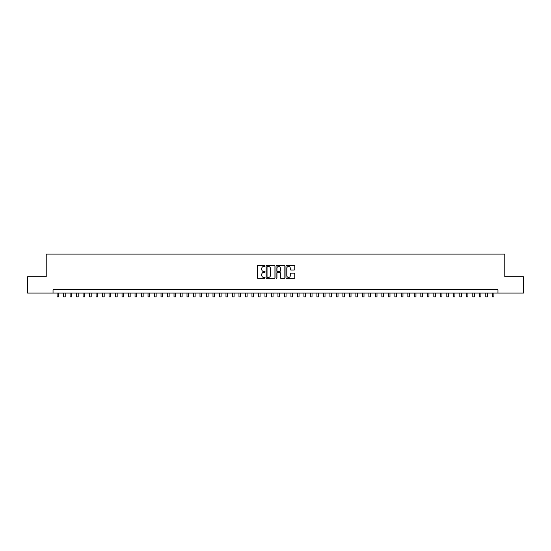 <?xml version="1.0" encoding="UTF-8"?>
<svg xmlns="http://www.w3.org/2000/svg" width="551" height="551" viewBox="0 0 551 551"><rect width="100%" height="100%" fill="white"/><g stroke="black" fill="none" stroke-linecap="round" stroke-linejoin="round"><path stroke-width="0.83" d="M265.107 266.016A0.448 0.448 0 0 0 264.659 265.568L257.889 265.568A0.641 0.641 0 0 0 257.248 266.209L257.248 277.683A0.641 0.641 0 0 0 257.889 278.317L264.659 278.317A0.448 0.448 0 0 0 265.107 277.876A0.448 0.448 0 0 0 264.659 277.428L263.784 277.428A2.039 2.039 0 0 1 261.746 275.39L261.746 274.432A2.039 2.039 0 0 1 263.784 272.387L264.659 272.387A0.448 0.448 0 0 0 265.107 271.946A0.448 0.448 0 0 0 264.659 271.498L263.784 271.498A2.039 2.039 0 0 1 261.746 269.46L261.746 268.502A2.039 2.039 0 0 1 263.784 266.464L264.659 266.464A0.448 0.448 0 0 0 265.107 266.016M294.131 270.066A0.641 0.641 0 0 0 294.771 269.425L294.771 266.209A0.641 0.641 0 0 0 294.131 265.568L286.61 265.568A0.641 0.641 0 0 0 285.969 266.209L285.969 277.683A0.641 0.641 0 0 0 286.61 278.317L294.131 278.317A0.641 0.641 0 0 0 294.771 277.683L294.771 273.792A0.641 0.641 0 0 0 294.131 273.158L290.914 273.158A0.641 0.641 0 0 0 290.274 273.792L290.274 275.72A1.708 1.708 0 0 1 288.572 277.428A1.708 1.708 0 0 1 286.864 275.72L286.864 268.165A1.708 1.708 0 0 1 288.572 266.464A1.708 1.708 0 0 1 290.274 268.165L290.274 269.425A0.641 0.641 0 0 0 290.914 270.066L294.131 270.066M53.041 293.056L27.55 293.056L27.55 276.816L46.222 276.816L46.222 254.08L504.778 254.08L504.778 276.816L523.45 276.816L523.45 293.056L497.959 293.056L497.959 289.805L53.041 289.805L53.041 293.056L497.959 293.056M274.942 266.209A0.641 0.641 0 0 0 274.302 265.568L266.78 265.568A0.641 0.641 0 0 0 266.147 266.209L266.147 277.683A0.641 0.641 0 0 0 266.78 278.317L274.302 278.317A0.641 0.641 0 0 0 274.942 277.683L274.942 266.209M276.698 265.568L284.22 265.568A0.641 0.641 0 0 1 284.853 266.209L284.853 277.683A0.641 0.641 0 0 1 284.22 278.317L280.996 278.317A0.641 0.641 0 0 1 280.363 277.683L280.363 273.027A0.641 0.641 0 0 0 279.722 272.387L277.587 272.387A0.641 0.641 0 0 0 276.953 273.027L276.953 277.876A0.448 0.448 0 0 1 276.506 278.317A0.448 0.448 0 0 1 276.058 277.876L276.058 266.209A0.641 0.641 0 0 1 276.698 265.568M267.483 266.464A0.448 0.448 0 0 0 267.035 266.904L267.035 276.981A0.448 0.448 0 0 0 267.483 277.428L268.406 277.428A2.039 2.039 0 0 0 270.445 275.39L270.445 268.502A2.039 2.039 0 0 0 268.406 266.464L267.483 266.464M280.363 268.199A1.708 1.708 0 0 0 278.654 266.491A1.708 1.708 0 0 0 276.953 268.199L276.953 270.858A0.641 0.641 0 0 0 277.587 271.498L279.722 271.498A0.641 0.641 0 0 0 280.363 270.858L280.363 268.199M57.104 293.056L57.104 296.92L58.73 296.92L58.73 293.056M63.599 293.056L63.599 296.92L65.225 296.92L65.225 293.056M70.094 293.056L70.094 296.92L71.72 296.92L71.72 293.056M76.589 293.056L76.589 296.92L78.214 296.92L78.214 293.056M83.084 293.056L83.084 296.92L84.709 296.92L84.709 293.056M89.579 293.056L89.579 296.92L91.204 296.92L91.204 293.056M96.074 293.056L96.074 296.92L97.699 296.92L97.699 293.056M102.569 293.056L102.569 296.92L104.194 296.92L104.194 293.056M109.064 293.056L109.064 296.92L110.689 296.92L110.689 293.056M115.558 293.056L115.558 296.92L117.184 296.92L117.184 293.056M122.053 293.056L122.053 296.92L123.679 296.92L123.679 293.056M128.548 293.056L128.548 296.92L130.174 296.92L130.174 293.056M135.043 293.056L135.043 296.92L136.669 296.92L136.669 293.056M141.538 293.056L141.538 296.92L143.164 296.92L143.164 293.056M148.033 293.056L148.033 296.92L149.658 296.92L149.658 293.056M154.528 293.056L154.528 296.92L156.153 296.92L156.153 293.056M161.023 293.056L161.023 296.92L162.648 296.92L162.648 293.056M167.518 293.056L167.518 296.92L169.143 296.92L169.143 293.056M174.013 293.056L174.013 296.92L175.638 296.92L175.638 293.056M180.508 293.056L180.508 296.92L182.133 296.92L182.133 293.056M187.003 293.056L187.003 296.92L188.628 296.92L188.628 293.056M193.497 293.056L193.497 296.92L195.123 296.92L195.123 293.056M199.992 293.056L199.992 296.92L201.618 296.92L201.618 293.056M206.487 293.056L206.487 296.92L208.113 296.92L208.113 293.056M212.982 293.056L212.982 296.92L214.608 296.92L214.608 293.056M219.477 293.056L219.477 296.92L221.103 296.92L221.103 293.056M225.972 293.056L225.972 296.92L227.597 296.92L227.597 293.056M232.467 293.056L232.467 296.92L234.092 296.92L234.092 293.056M238.962 293.056L238.962 296.92L240.587 296.92L240.587 293.056M245.464 293.056L245.464 296.92L247.082 296.92L247.082 293.056M251.959 293.056L251.959 296.92L253.577 296.92L253.577 293.056M258.453 293.056L258.453 296.92L260.072 296.92L260.072 293.056M264.948 293.056L264.948 296.92L266.567 296.92L266.567 293.056M271.443 293.056L271.443 296.92L273.062 296.92L273.062 293.056M277.938 293.056L277.938 296.92L279.557 296.92L279.557 293.056M284.433 293.056L284.433 296.92L286.052 296.92L286.052 293.056M290.928 293.056L290.928 296.92L292.547 296.92L292.547 293.056M297.423 293.056L297.423 296.92L299.041 296.92L299.041 293.056M303.918 293.056L303.918 296.92L305.536 296.92L305.536 293.056M310.413 293.056L310.413 296.92L312.038 296.92L312.038 293.056M316.908 293.056L316.908 296.92L318.533 296.92L318.533 293.056M323.403 293.056L323.403 296.92L325.028 296.92L325.028 293.056M329.897 293.056L329.897 296.92L331.523 296.92L331.523 293.056M336.392 293.056L336.392 296.92L338.018 296.92L338.018 293.056M342.887 293.056L342.887 296.92L344.513 296.92L344.513 293.056M349.382 293.056L349.382 296.92L351.008 296.92L351.008 293.056M355.877 293.056L355.877 296.92L357.503 296.92L357.503 293.056M362.372 293.056L362.372 296.92L363.997 296.92L363.997 293.056M368.867 293.056L368.867 296.92L370.492 296.92L370.492 293.056M375.362 293.056L375.362 296.92L376.987 296.92L376.987 293.056M381.857 293.056L381.857 296.92L383.482 296.92L383.482 293.056M388.352 293.056L388.352 296.92L389.977 296.92L389.977 293.056M394.847 293.056L394.847 296.92L396.472 296.92L396.472 293.056M401.342 293.056L401.342 296.92L402.967 296.92L402.967 293.056M407.836 293.056L407.836 296.92L409.462 296.92L409.462 293.056M414.331 293.056L414.331 296.92L415.957 296.92L415.957 293.056M420.826 293.056L420.826 296.92L422.452 296.92L422.452 293.056M427.321 293.056L427.321 296.92L428.947 296.92L428.947 293.056M433.816 293.056L433.816 296.92L435.442 296.92L435.442 293.056M440.311 293.056L440.311 296.92L441.936 296.92L441.936 293.056M446.806 293.056L446.806 296.92L448.431 296.92L448.431 293.056M453.301 293.056L453.301 296.92L454.926 296.92L454.926 293.056M459.796 293.056L459.796 296.92L461.421 296.92L461.421 293.056M466.291 293.056L466.291 296.92L467.916 296.92L467.916 293.056M472.786 293.056L472.786 296.92L474.411 296.92L474.411 293.056M479.28 293.056L479.28 296.92L480.906 296.92L480.906 293.056M485.775 293.056L485.775 296.92L487.401 296.92L487.401 293.056M492.27 293.056L492.27 296.92L493.896 296.92L493.896 293.056"/></g></svg>
